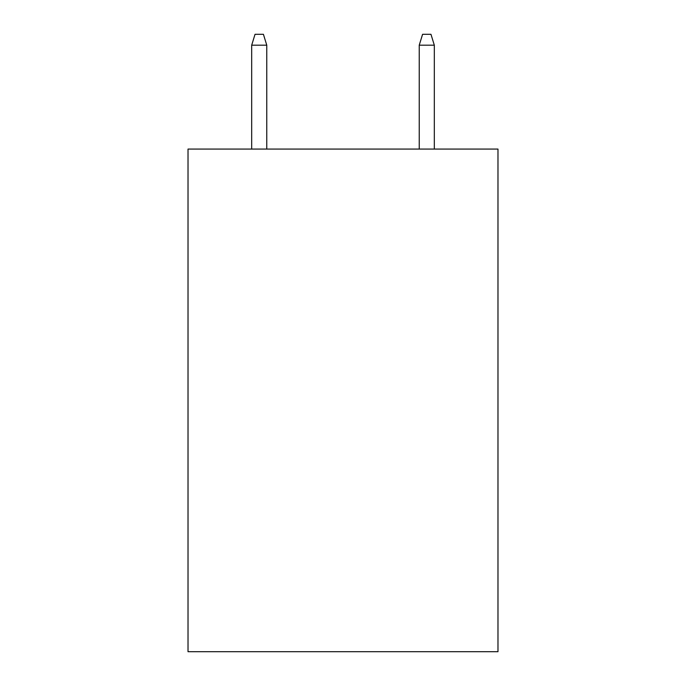 <?xml version="1.0" encoding="UTF-8"?>
<svg xmlns="http://www.w3.org/2000/svg" width="686" height="686" viewBox="0 0 686 686"><rect width="100%" height="100%" fill="white"/><g stroke="black" fill="none" stroke-linecap="round" stroke-linejoin="round"><path stroke-width="1.03" d="M497.976 149.068L497.976 651.7L188.024 651.7L188.024 149.068L497.976 149.068M266.768 149.068L266.768 45.19L251.685 45.19L251.685 149.068M251.685 45.19L255.038 34.3L263.415 34.3L266.768 45.19M419.232 45.19L422.585 34.3L430.962 34.3L434.315 45.19L419.232 45.19L419.232 149.068M434.315 45.19L434.315 149.068"/></g></svg>
